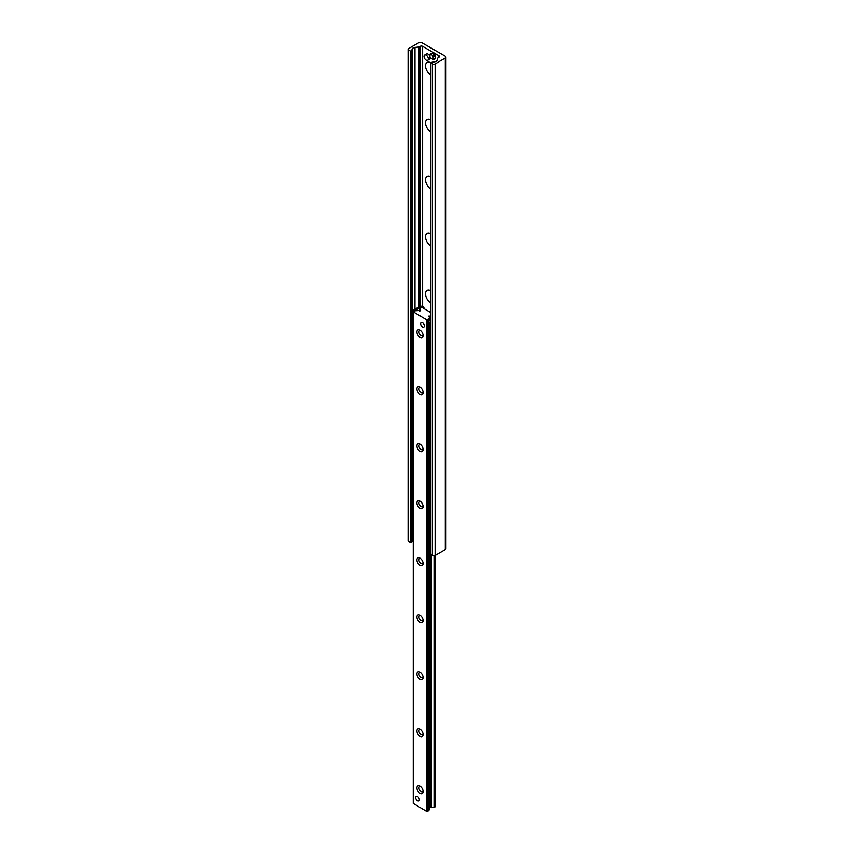 <?xml version="1.0" encoding="UTF-8"?>
<svg xmlns="http://www.w3.org/2000/svg" width="854" height="854" viewBox="0 0 854 854"><rect width="100%" height="100%" fill="white"/><g stroke="black" fill="none" stroke-linecap="round" stroke-linejoin="round"><path stroke-width="1.28" d="M430.672 74.906A7.462 4.313 60 0 1 425.516 65.833A7.462 4.313 60 0 1 430.672 62.726M430.672 64.872A3.928 2.263 -120 0 0 430.672 66.975M430.672 131.9A7.462 4.313 60 0 1 425.516 122.837A7.462 4.313 60 0 1 430.672 119.72M430.672 121.876A3.928 2.263 -120 0 0 430.672 123.969M430.672 188.894A7.462 4.313 60 0 1 425.516 179.831A7.462 4.313 60 0 1 430.672 176.714M430.672 178.87A3.928 2.263 -120 0 0 430.672 180.973M430.672 245.899A7.462 4.313 60 0 1 425.516 236.836A7.462 4.313 60 0 1 430.672 233.718M430.672 235.875A3.928 2.263 -120 0 0 430.672 237.967M430.672 302.892A7.462 4.313 60 0 1 425.516 293.829A7.462 4.313 60 0 1 430.672 290.712M430.672 292.869A3.928 2.263 -120 0 0 430.672 294.972M418.759 42.7A2.178 1.26 180 0 1 421.844 42.7L445.297 56.236A2.178 1.26 180 0 1 445.927 57.133A2.178 1.26 180 0 1 445.297 58.019L435.113 63.901A1.74 1.003 180 0 1 432.647 63.901L430.672 62.577L434.291 61.851A3.491 2.018 0 0 0 437.12 60.218L437.739 58.179A1.74 1.003 180 0 1 438.23 57.645L438.967 57.218A1.74 1.003 0 0 0 439.479 56.503A1.74 1.003 0 0 0 438.967 55.788L422.613 46.351A1.74 1.003 0 0 0 420.147 46.351L419.41 46.778A1.74 1.003 180 0 1 418.471 47.055L414.959 47.418A3.491 2.018 0 0 0 412.119 49.052L411.596 50.792L410.336 51.016L408.575 50.002A1.74 1.003 180 0 1 408.073 49.286A1.74 1.003 180 0 1 408.575 48.582L418.759 42.7M430.886 553.883L432.647 555.506A1.74 1.003 0 0 0 435.113 555.506L445.297 549.624A2.178 1.26 0 0 0 445.927 548.738L445.927 57.133M408.073 49.286L408.073 540.902A1.74 1.003 0 0 0 408.575 541.607L410.336 542.621L411.596 542.397L411.906 541.393M423.392 308.273L424 307.92L423.082 306.671A2.615 1.516 0 0 0 419.378 306.671L412.898 310.408L411.66 312.553L412.898 313.258L413.229 312.692M424 307.92L424 308.636M423.392 306.853L422.154 307.557M430.672 552.228L428.324 550.873L428.324 322.171L429.562 322.876L430.672 320.955M430.672 320.666L429.562 320.026L428.324 322.171M429.562 320.026L430.672 319.385M414.105 311.112L412.898 310.408M412.898 313.258L412.898 541.97L411.66 541.255L411.66 312.553M414.638 310.835L420.424 307.493M429.562 551.588L429.562 322.876M424.342 325.929A2.615 1.516 60 0 1 423.797 327.125A2.615 1.516 60 0 1 421.182 325.609A2.615 1.516 60 0 1 421.182 322.588A2.615 1.516 60 0 1 423.2 323.292A2.615 1.516 60 0 1 424.342 325.929M419.346 799.686A2.615 1.516 60 0 1 418.802 800.881A2.615 1.516 60 0 1 416.186 799.376A2.615 1.516 60 0 1 416.186 796.355A2.615 1.516 60 0 1 418.204 797.049A2.615 1.516 60 0 1 419.346 799.686M423.082 335.526A4.366 2.519 60 0 1 419.997 337.309A4.366 2.519 60 0 1 416.912 331.96A4.366 2.519 60 0 1 419.997 330.188A4.366 2.519 60 0 1 423.082 335.526M420.563 330.573A2.904 1.676 -120 0 0 419.581 330.637A2.904 1.676 -120 0 0 419.581 333.989A2.904 1.676 -120 0 0 422.474 335.665A2.904 1.676 -120 0 0 423.029 334.843M423.082 392.52A4.366 2.519 60 0 1 419.997 394.302A4.366 2.519 60 0 1 416.912 388.965A4.366 2.519 60 0 1 419.997 387.182A4.366 2.519 60 0 1 423.082 392.52M420.563 387.577A2.904 1.676 -120 0 0 419.581 387.631A2.904 1.676 -120 0 0 419.581 390.983A2.904 1.676 -120 0 0 422.474 392.659A2.904 1.676 -120 0 0 423.029 391.837M423.082 449.524A4.366 2.519 60 0 1 419.997 451.307A4.366 2.519 60 0 1 416.912 445.959A4.366 2.519 60 0 1 419.997 444.176A4.366 2.519 60 0 1 423.082 449.524M420.563 444.571A2.904 1.676 -120 0 0 419.581 444.635A2.904 1.676 -120 0 0 419.581 447.976A2.904 1.676 -120 0 0 422.474 449.652A2.904 1.676 -120 0 0 423.029 448.83M423.082 506.518A4.366 2.519 60 0 1 419.997 508.301A4.366 2.519 60 0 1 416.912 502.963A4.366 2.519 60 0 1 419.997 501.181A4.366 2.519 60 0 1 423.082 506.518M420.563 501.565A2.904 1.676 -120 0 0 419.581 501.629A2.904 1.676 -120 0 0 419.581 504.981A2.904 1.676 -120 0 0 422.474 506.657A2.904 1.676 -120 0 0 423.029 505.835M423.082 563.523A4.366 2.519 60 0 1 419.997 565.305A4.366 2.519 60 0 1 416.912 559.957A4.366 2.519 60 0 1 419.997 558.174A4.366 2.519 60 0 1 423.082 563.523M420.563 558.569A2.904 1.676 -120 0 0 419.581 558.633A2.904 1.676 -120 0 0 419.581 561.975A2.904 1.676 -120 0 0 422.474 563.651A2.904 1.676 -120 0 0 423.029 562.829M423.082 620.516A4.366 2.519 60 0 1 419.997 622.299A4.366 2.519 60 0 1 416.912 616.951A4.366 2.519 60 0 1 419.997 615.168A4.366 2.519 60 0 1 423.082 620.516M420.563 615.563A2.904 1.676 -120 0 0 419.581 615.627A2.904 1.676 -120 0 0 419.581 618.979A2.904 1.676 -120 0 0 422.474 620.655A2.904 1.676 -120 0 0 423.029 619.823M423.082 677.51A4.366 2.519 60 0 1 419.997 679.293A4.366 2.519 60 0 1 416.912 673.955A4.366 2.519 60 0 1 419.997 672.173A4.366 2.519 60 0 1 423.082 677.51M420.563 672.557A2.904 1.676 -120 0 0 419.581 672.621A2.904 1.676 -120 0 0 419.581 675.973A2.904 1.676 -120 0 0 422.474 677.649A2.904 1.676 -120 0 0 423.029 676.827M423.082 734.515A4.366 2.519 60 0 1 419.997 736.297A4.366 2.519 60 0 1 416.912 730.949A4.366 2.519 60 0 1 419.997 729.167A4.366 2.519 60 0 1 423.082 734.515M420.563 729.562A2.904 1.676 -120 0 0 419.581 729.626A2.904 1.676 -120 0 0 419.581 732.967A2.904 1.676 -120 0 0 422.474 734.643A2.904 1.676 -120 0 0 423.029 733.821M423.082 791.509A4.366 2.519 60 0 1 419.997 793.291A4.366 2.519 60 0 1 416.912 787.954A4.366 2.519 60 0 1 419.997 786.171A4.366 2.519 60 0 1 423.082 791.509M420.563 786.555A2.904 1.676 -120 0 0 419.581 786.619A2.904 1.676 -120 0 0 419.581 789.971A2.904 1.676 -120 0 0 422.474 791.647A2.904 1.676 -120 0 0 423.029 790.825M430.672 316.033L428.655 316.097L429.487 316.951L428.911 318.894L426.509 319.695L413.229 311.817L414.873 310.792L420.584 310.429L419.762 309.575L420.339 307.632L421.812 307.365L430.672 312.479M413.229 311.817L413.229 803.433L426.509 811.3L428.665 810.766L429.466 808.471M429.487 807.201L431.163 807.67L435.092 806.849L435.113 63.901M422.495 322.716A2.615 1.516 -120 0 0 421.182 322.588A2.615 1.516 -120 0 0 421.182 325.609A2.615 1.516 -120 0 0 423.797 327.125A2.615 1.516 -120 0 0 424.203 325.032A2.615 1.516 -120 0 0 422.495 322.716M417.499 796.483A2.615 1.516 -120 0 0 416.186 796.355A2.615 1.516 -120 0 0 416.186 799.376A2.615 1.516 -120 0 0 418.802 800.881A2.615 1.516 -120 0 0 419.207 798.789A2.615 1.516 -120 0 0 417.499 796.483M432.957 55.521L433.384 59.844L429.872 57.303L430.042 54.058L432.957 55.521L434.803 54.453L435.423 58.371L433.565 59.438M430.48 54.101L432.337 53.033L434.803 54.453M434.803 58.734L435.423 58.371M432.337 53.033L430.042 54.058M424.641 55.019A3.053 1.761 60 0 1 427.694 56.78A3.053 1.761 60 0 1 427.694 60.303A3.053 1.761 60 0 1 426.167 60.154A3.053 1.761 60 0 1 424.171 57.464A3.053 1.761 60 0 1 424.641 55.019L426.488 53.951A3.053 1.761 60 0 1 429.872 56.375M430.16 58.083A3.053 1.761 60 0 1 429.541 59.236L427.694 60.303M445.297 549.624L445.297 58.019M432.647 555.506L432.647 63.901M430.886 554.492L430.886 62.876M438.967 57.218L438.967 55.788M438.732 57.357L438.732 55.649M438.7 57.367L438.7 55.638L438.689 57.378M438.401 57.538L438.401 55.414M438.294 57.602L438.294 55.403M422.613 306.458L422.613 46.351M420.147 306.362L420.147 46.351M419.41 306.65L419.41 46.778M418.471 307.194L418.471 47.055M414.959 309.223L414.959 47.418M412.119 311.753L412.119 49.052M411.596 542.397L411.596 50.792M410.336 542.621L410.336 51.016M408.575 541.607L408.575 50.002M413.485 803.785L413.485 312.18M420.179 310.856L420.179 310.002M419.773 310.931L419.773 309.66M434.366 807.34L434.366 555.762M431.163 807.67L431.163 554.652M430.267 807.436L430.267 551.994M430.267 319.62L430.267 315.831M429.466 808.642L429.466 551.535M429.466 320.186L429.466 317.037M428.911 810.499L428.911 551.204M428.911 321.157L428.911 318.894M428.665 810.766L428.665 551.065M428.665 321.584L428.665 319.161M427.737 811.3L427.737 319.695M426.509 811.3L426.509 319.695M433.565 56.588L435.423 55.521M430.672 554.182L430.672 62.577M419.762 310.931L419.762 309.575M429.487 808.557L429.487 551.545M429.487 320.154L429.487 316.951M435.241 58.777L433.384 59.844"/></g></svg>

